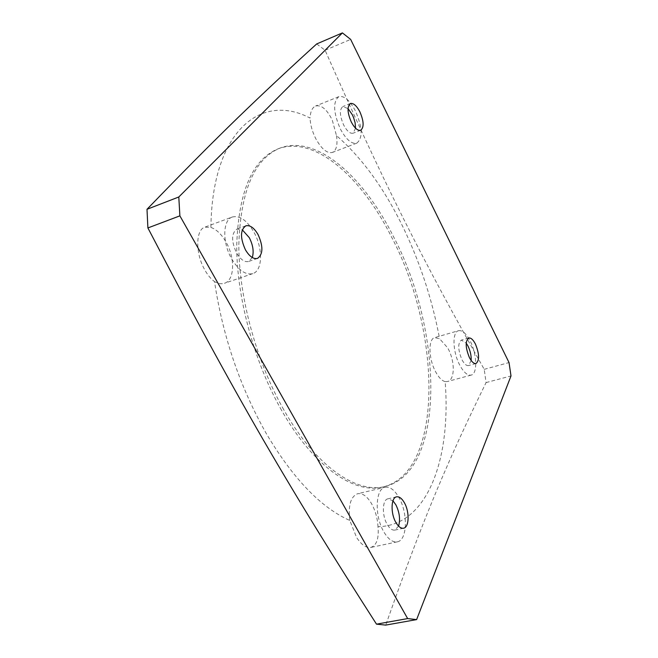 <?xml version="1.0" encoding="UTF-8"?>
<svg xmlns="http://www.w3.org/2000/svg" width="658" height="658" viewBox="0 0 658 658"><rect width="100%" height="100%" fill="white"/><g stroke="black" fill="none" stroke-linecap="round" stroke-linejoin="round"><path stroke-width="0.49" stroke-dasharray="3.29 2.47" d="M445.153 381.615C441.822 380.776 438.582 377.379 435.431 371.441C428.44 358.437 428.161 338.812 434.749 337.595L439.626 338.796L447.555 347.687C455.065 360.378 455.213 379.929 447.522 381.5L445.153 381.615C451.232 458.807 427.568 525.882 378.005 526.704C379.008 538.532 376.615 545.441 370.824 547.44C366.161 548.147 361.415 544.824 356.595 537.463L349.793 520.445C321.071 507.762 293.32 478.934 266.531 433.976C240.137 387.381 222.799 336.575 214.516 281.575C210.634 278.811 207.13 274.435 204.005 268.464C195.245 252.113 195.87 229.724 204.835 227.15L210.897 227.421C212.098 130.638 261.061 92.276 310.041 118.053C310.42 111.531 312.27 107.525 315.593 106.02C321.417 104.663 326.977 109.376 332.282 120.159L336.477 135.614C360.971 156.941 382.421 185.934 400.812 222.601C419.014 259.252 431.952 297.984 439.626 338.796M336.477 135.614C337.817 144.776 336.46 150.378 332.397 152.434C327.1 153.651 321.548 149.045 315.741 138.608C312.237 131.592 310.337 124.74 310.041 118.053M210.897 227.421C216.572 229.453 221.631 234.371 226.081 242.16C235.317 258.084 234.626 280.349 224.468 283.277C221.458 284.272 218.143 283.705 214.516 281.575M349.793 520.445C348.082 505.426 350.698 496.519 357.648 493.714C362.599 492.924 367.304 496.362 371.762 504.036C375.43 510.838 377.511 518.389 378.005 526.704M281.575 410.296C254.095 362.015 236.592 297.251 236.716 245.418C238.5 191.988 252.162 159.845 277.717 148.988C313.94 134.783 361.365 176.476 391.6 237.102C441.452 331.393 444.117 472.205 382.94 486.978C354.391 494.536 313.241 466.481 281.575 410.296M283.73 409.695C256.266 361.357 238.731 296.536 238.821 244.677C240.557 191.207 254.169 159.063 279.675 148.223C315.824 134.051 363.183 175.809 393.41 236.485C443.245 330.875 446.034 471.753 384.979 486.501C356.488 494.043 315.396 465.938 283.73 409.695M458.519 330.694C462.352 330.045 466.275 333.557 470.281 341.222C477.058 354.243 477.683 373.851 471.161 375.093C467.443 375.726 463.577 372.28 459.572 364.762C452.622 351.602 452.12 331.854 458.519 330.694L434.749 337.595M316.687 43.938L325.085 50.255C355.41 118.761 376.952 165.462 403.584 218.892C430.431 272.346 453.601 314.878 484.214 369.335L486.073 382.586C467.353 420.972 453.263 451.133 436.961 489.823C420.503 529.41 407.047 564.868 385.711 625.1M385.185 487.249C390.013 486.501 394.636 490.004 399.069 497.777C408.157 513.47 407.286 540.457 397.267 541.855C392.62 542.554 388.097 539.132 383.688 531.598C374.303 515.683 375.447 488.524 385.185 487.249L357.648 493.714M398.575 526.112L394.874 530.085C392.193 530.488 389.594 528.522 387.06 524.171C381.73 515.091 382.347 499.554 387.957 498.813L392.966 500.828M486.073 382.586L511.003 375.94M484.214 369.335L509.029 362.574M232.356 216.992C239.783 215.265 246.972 220.315 253.922 232.159C263.126 248.337 262.69 270.783 252.779 273.621C245.656 275.291 238.599 270.339 231.616 258.775C222.133 242.457 222.708 219.805 232.356 216.992L204.835 227.15M252.277 257.517L248.691 261.465C244.579 262.427 240.515 259.581 236.526 252.919C231.205 241.099 231.361 233.138 236.995 229.033L242.3 229.831M356.776 143.156C362.92 138.09 362.484 127.381 355.476 111.013C349.743 100.279 344.2 95.484 338.87 96.636C332.775 101.71 333.277 112.502 340.383 129.017C346.157 139.595 351.619 144.308 356.776 143.156L332.397 152.434M355.567 128.203L353.099 133.204C350.13 133.862 346.988 131.156 343.69 125.078C339.635 115.635 339.355 109.467 342.851 106.563L348.024 108.586M325.085 50.255L350.648 39.398M471.161 360.485L468.57 365.56C466.423 365.922 464.203 363.94 461.908 359.622C457.902 349.702 457.705 343.205 461.332 340.128L466.209 343.098M279.675 148.223L277.717 148.988M384.979 486.501L382.94 486.978M471.161 375.093L447.522 381.5M397.267 541.855L370.824 547.44M396.577 496.831L387.957 498.813M403.551 528.21L394.874 530.085M252.779 273.621L224.468 283.277M245.812 225.834L236.995 229.033M257.533 258.397L248.691 261.465M338.87 96.636L315.593 106.02M350.434 103.545L342.851 106.563M360.691 130.276L353.099 133.204M468.743 338.006L461.332 340.128M476.014 363.504L468.57 365.56"/><path stroke-width="0.99" d="M416.621 619.597L385.711 625.1L376.499 624.154C333.68 557.31 301.405 505.5 263.307 439.922C224.715 373.078 192.917 314.187 147.894 227.948L179.881 215.849L407.647 618.578L416.621 619.597L511.003 375.94L509.029 362.574L350.648 39.398L342.407 32.9L178.795 196.989L179.881 215.849M392.966 500.828L395.869 504.809C399.546 512.376 400.442 519.475 398.575 526.112M395.779 522.263C390.457 513.133 391.017 497.563 396.577 496.831C399.299 496.412 401.923 498.427 404.448 502.868C409.679 511.924 409.21 527.436 403.551 528.21C400.895 528.604 398.304 526.622 395.779 522.263M351.331 122.092C347.276 112.617 346.972 106.431 350.434 103.545C353.436 102.895 356.578 105.65 359.868 111.802C363.89 121.228 364.17 127.389 360.691 130.276C357.746 130.926 354.629 128.195 351.331 122.092M245.418 249.785C240.096 237.908 240.228 229.922 245.812 225.834C249.991 224.863 254.07 227.767 258.051 234.552C263.332 246.363 263.151 254.309 257.533 258.397C253.453 259.342 249.415 256.472 245.418 249.785M469.393 357.533C465.379 347.58 465.165 341.074 468.743 338.006C470.906 337.644 473.127 339.66 475.421 344.044C479.411 353.938 479.608 360.428 476.014 363.504C473.892 363.866 471.687 361.875 469.393 357.533M376.499 624.154L407.647 618.578M147.894 227.948L146.997 209.293C186.888 168.086 210.675 144.151 238.393 117.198C263.718 92.737 289.816 68.317 316.687 43.938L342.407 32.9M242.3 229.831L249.3 237.678C253.042 245.105 254.037 251.718 252.277 257.517M348.024 108.586L352.334 114.763L353.617 117.692L355.106 122.733L355.567 128.203M146.997 209.293L178.795 196.989M466.209 343.098L468.044 346.133C470.363 351.043 471.399 355.822 471.161 360.485"/></g></svg>
